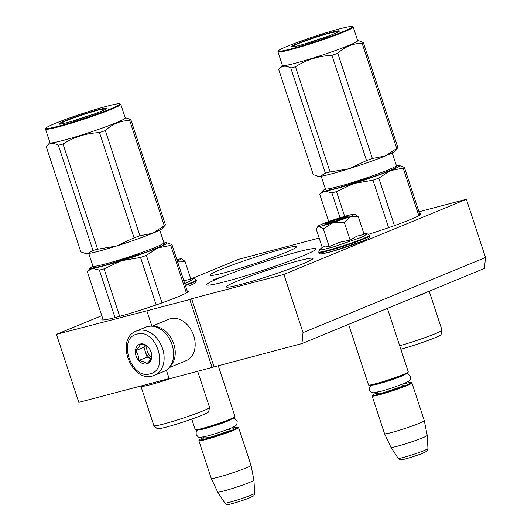 <?xml version="1.0" encoding="UTF-8"?>
<svg xmlns="http://www.w3.org/2000/svg" width="531" height="531" viewBox="0 0 531 531"><rect width="100%" height="100%" fill="white"/><g stroke="black" fill="none" stroke-linecap="round" stroke-linejoin="round"><path stroke-width="0.8" d="M166.362 370.14L169.216 378.822L301.96 343.57L484.438 268.427L485.5 257.482L466.371 199.284L418.979 211.769M101.806 315.673L56.452 334.351L78.814 402.365L169.13 378.57M301.96 343.57L303.028 332.618L485.5 257.482M303.028 332.618L283.893 274.421L191.625 298.734L213.993 366.748M212.128 367.512L189.766 299.497L191.625 298.734M151.912 326.193L146.855 310.808L189.766 299.497M146.855 310.808L56.452 334.351M319.164 238.067L238.93 259.208L192.089 278.496M302.358 264.033A45.593 3.02 -18.2 0 0 312.951 258.411A45.593 3.02 -18.2 0 0 284.35 264.85A45.593 3.02 -18.2 0 0 236.912 281.277A45.593 3.02 -18.2 0 0 226.319 286.899A45.593 3.02 -18.2 0 0 254.92 280.461A45.593 3.02 -18.2 0 0 302.358 264.033M102.788 318.666A45.593 3.02 -18.2 0 0 101.872 319.689A45.593 3.02 -18.2 0 0 130.473 313.25A45.593 3.02 -18.2 0 0 177.912 296.822A45.593 3.02 -18.2 0 0 188.498 291.207A45.593 3.02 -18.2 0 0 187.158 290.922M368.693 234.224A45.593 3.02 -18.2 0 0 410.35 219.562A45.593 3.02 -18.2 0 0 420.944 213.947A45.593 3.02 -18.2 0 0 419.603 213.668M285.904 252.351A45.593 3.02 -18.2 0 0 296.497 246.736A45.593 3.02 -18.2 0 0 267.896 253.168A45.593 3.02 -18.2 0 0 220.465 269.595A45.593 3.02 -18.2 0 0 209.871 275.217A45.593 3.02 -18.2 0 0 238.472 268.779A45.593 3.02 -18.2 0 0 285.904 252.351M302.716 255.935A57.554 3.817 161.8 0 1 242.84 276.664A57.554 3.817 161.8 0 1 206.732 284.789A57.554 3.817 161.8 0 1 220.106 277.7A57.554 3.817 161.8 0 1 279.983 256.964A57.554 3.817 161.8 0 1 316.084 248.84A57.554 3.817 161.8 0 1 302.716 255.935M212.672 280.043L219.257 277.66L212.672 280.043M283.893 274.421L466.371 199.284M329.313 222.602A7.474 0.498 161.8 0 0 333.78 221.653A7.474 0.498 161.8 0 0 341.772 218.891A7.474 0.498 -18.2 0 0 343.484 217.942A7.474 0.498 -18.2 0 0 338.599 219.091A7.474 0.498 -18.2 0 0 331.045 221.719A7.474 0.498 161.8 0 0 329.313 222.602L328.901 223.412M408.273 372.005L407.888 372.762A20.331 1.347 -18.2 0 1 403.182 375.165A20.331 1.347 161.8 0 1 382.639 382.307A20.331 1.347 161.8 0 1 369.344 385.433L368.594 385.055A20.928 1.387 161.8 0 0 382.274 381.835A20.928 1.387 161.8 0 0 403.421 374.488A20.928 1.387 -18.2 0 0 408.273 372.005A20.928 1.387 -18.2 0 0 408.286 371.906L387.398 308.385M368.594 385.055A20.928 1.387 161.8 0 1 368.521 384.982L348.595 324.368M377.322 392.748A20.331 1.347 -18.2 0 0 377.262 392.774A20.331 1.347 161.8 0 0 372.55 395.177A20.331 1.347 161.8 0 0 384.69 392.588A20.331 1.347 161.8 0 0 406.441 385.088A20.331 1.347 -18.2 0 0 411.094 382.506A20.331 1.347 -18.2 0 0 405.81 383.382M372.55 395.177L372.171 395.934A20.928 1.387 161.8 0 0 372.158 396.033A20.928 1.387 161.8 0 0 385.28 393.079A20.928 1.387 161.8 0 0 407.058 385.539A20.928 1.387 -18.2 0 0 411.917 382.957A20.928 1.387 -18.2 0 0 411.844 382.884L411.094 382.506M372.158 396.033L384.55 433.727A20.928 1.387 161.8 0 1 384.55 433.727A20.928 1.387 161.8 0 0 397.752 430.747A20.928 1.387 161.8 0 0 419.45 423.234A20.928 1.387 -18.2 0 0 424.315 420.665A20.928 1.387 -18.2 0 0 424.309 420.652L411.917 382.957M427.229 435.42L427.959 448.549A15.684 1.042 161.8 0 1 424.309 450.461A15.684 1.042 161.8 0 1 408.12 456.076A15.684 1.042 161.8 0 1 398.17 458.339L390.962 447.341A19.096 1.268 161.8 0 1 390.955 447.334A19.096 1.268 161.8 0 0 403.082 444.58A19.096 1.268 161.8 0 0 422.789 437.75A19.096 1.268 -18.2 0 0 427.229 435.42A19.096 1.268 -18.2 0 0 427.229 435.407L424.315 420.665M234.981 416.702L234.602 417.452A20.331 1.347 -18.2 0 1 229.89 419.855A20.331 1.347 161.8 0 1 209.347 426.997A20.331 1.347 161.8 0 1 196.058 430.123L195.302 429.745A20.928 1.387 161.8 0 0 208.988 426.532A20.928 1.387 161.8 0 0 230.135 419.178A20.928 1.387 -18.2 0 0 234.981 416.702A20.928 1.387 -18.2 0 0 234.994 416.596L218.234 365.627M195.302 429.745A20.928 1.387 161.8 0 1 195.229 429.672L191.757 419.105M204.03 437.438A20.331 1.347 -18.2 0 0 203.97 437.464A20.331 1.347 161.8 0 0 199.264 439.874A20.331 1.347 161.8 0 0 211.398 437.278A20.331 1.347 161.8 0 0 233.149 429.778A20.331 1.347 -18.2 0 0 237.802 427.203A20.331 1.347 -18.2 0 0 232.525 428.072M199.264 439.874L198.879 440.624A20.928 1.387 161.8 0 0 198.866 440.723A20.928 1.387 161.8 0 0 211.995 437.77A20.928 1.387 161.8 0 0 233.766 430.229A20.928 1.387 -18.2 0 0 238.631 427.654A20.928 1.387 -18.2 0 0 238.558 427.581L237.802 427.203M198.866 440.723L211.258 478.418A20.928 1.387 161.8 0 1 211.258 478.418A20.928 1.387 161.8 0 0 224.46 475.437A20.928 1.387 161.8 0 0 246.158 467.924A20.928 1.387 -18.2 0 0 251.024 465.355A20.928 1.387 -18.2 0 0 251.024 465.342L238.631 427.654M253.944 480.11L254.668 493.239A15.684 1.042 161.8 0 1 251.024 495.157A15.684 1.042 161.8 0 1 234.835 500.766A15.684 1.042 161.8 0 1 224.879 503.036L217.67 492.038A19.096 1.268 161.8 0 1 217.664 492.025A19.096 1.268 161.8 0 0 229.79 489.27A19.096 1.268 161.8 0 0 249.504 482.44A19.096 1.268 -18.2 0 0 253.944 480.11A19.096 1.268 -18.2 0 0 253.937 480.097L251.024 465.355M189.421 285.784L189.547 285.738C196.835 282.598 195.003 282.97 195.793 282.545L196.37 280.448A26.756 1.772 161.8 0 1 190.151 283.74A26.756 1.772 161.8 0 1 185.412 285.605M190.636 278.463L194.047 278.549L188.611 281.861L184.688 283.408M183.507 280.899L190.835 279.06L184.994 261.298L177.387 261.206M176.856 259.599A19.435 1.288 -18.2 0 1 180.573 258.843L181.516 258.862L177.381 261.192M181.516 258.862L184.994 261.298M324.308 225.29A19.435 1.288 -18.2 0 0 332.897 222.781L323.372 228.907L319.031 226.452A19.435 1.288 -18.2 0 0 324.308 225.29M362.713 241.087L331.55 251.588L321.839 253.758L323.644 251.94M318.646 251.959A26.756 1.772 161.8 0 0 335.433 248.183A26.756 1.772 161.8 0 0 363.27 238.538A26.756 1.772 161.8 0 0 369.49 235.24L367.333 233.852L361.903 237.165L333.229 246.995L322.045 249.869L319.556 249.563L318.819 252.471A26.756 1.772 161.8 0 0 335.599 248.694A26.756 1.772 161.8 0 0 363.443 239.05A26.756 1.772 161.8 0 0 369.656 235.751L369.085 237.855C368.288 238.28 370.12 237.908 362.832 241.047C353.241 244.877 342.661 248.435 331.098 251.721C318.507 254.92 320.027 254.03 318.819 252.471M328.775 223.451A12.259 0.81 161.8 0 1 324.806 224.175A12.259 0.81 161.8 0 1 331.112 221.274A12.259 0.81 161.8 0 1 344.042 217.159A12.259 0.81 161.8 0 1 348.044 216.535A12.259 0.81 161.8 0 1 341.008 219.588A12.259 0.81 161.8 0 1 328.775 223.451M354.801 214.166L353.865 214.152A19.435 1.288 -18.2 0 0 340.139 217.756L339.694 217.896A19.435 1.288 161.8 0 0 322.609 223.916L322.317 224.042A19.435 1.288 161.8 0 0 317.963 226.279A19.435 1.288 161.8 0 0 318.885 226.465L317.02 228.104L316.41 229.704L322.251 247.466L325.291 246.045L329.213 246.676L339.555 242.295L350.148 240.125L356.792 236.209L364.127 234.37L358.286 216.602L350.354 216.628L332.897 222.781L344.307 222.356L350.354 216.628L354.801 214.166L358.286 216.602M322.337 247.406L319.556 249.563M350.148 240.125L344.307 222.356M329.213 246.676L323.372 228.907M325.198 224.208L335.486 220.093M337.039 219.582L347.752 216.787M152.868 375.862A23.922 17.682 -112.4 0 0 154.521 375.311L164.019 371.395A23.922 17.682 -112.4 0 0 171.686 343.643A23.922 17.682 -112.4 0 0 147.459 326.605A23.922 17.682 -112.4 0 0 145.806 327.162L136.308 331.072C114.802 338.798 131.051 382.785 152.702 375.921L154.521 375.311A23.922 17.682 -112.4 0 0 162.194 347.559A23.922 17.682 -112.4 0 0 137.96 330.521A23.922 17.682 -112.4 0 0 136.308 331.072M150.074 373.797C169.854 369.915 156.001 327.786 137.031 334.118C117.251 337.995 131.104 380.13 150.074 373.797M146.815 363.874A10.467 7.733 -112.4 0 0 151.063 351.98A10.467 7.733 -112.4 0 0 140.29 344.035A10.467 7.733 -112.4 0 0 136.042 355.936A10.467 7.733 -112.4 0 0 146.815 363.874M146.848 363.748C149.609 361.073 151.216 358.87 151.674 357.144C151.747 353.394 150.671 350.121 148.441 347.327C146.914 345.781 144.226 344.712 140.39 344.115C139.938 345.84 138.332 348.044 135.571 350.719C137.794 353.513 138.876 356.786 138.797 360.536C142.633 361.133 145.315 362.202 146.848 363.748M138.797 360.536L147.107 357.111L151.03 358.677A8.967 6.631 -112.4 0 1 145.494 352.206L147.107 357.111M135.571 350.719L143.881 347.294L145.494 352.206A8.967 6.631 -112.4 0 1 145.494 345.449M145.288 345.369L143.881 347.294M146.888 346.146A8.967 6.631 -112.4 0 0 151.627 357.29M169.137 367.671L186.169 360.662A22.421 16.574 -112.4 0 0 193.357 334.643A22.421 16.574 -112.4 0 0 170.637 318.673A22.421 16.574 -112.4 0 0 169.09 319.191L152.065 326.2M170.278 366.184A22.421 16.574 -112.4 0 0 173.033 341.818A22.421 16.574 -112.4 0 0 153.924 326.459M412.375 298.103A29.298 1.945 -18.2 0 0 428.026 291.658M331.848 192.846L324.979 191.087A40.363 2.675 -18.2 0 0 336.096 188.658A40.363 2.675 -18.2 0 0 353.945 183.454L336.515 191.618A44.85 2.974 161.8 0 1 334.112 192.262A44.85 2.974 161.8 0 1 331.848 192.846L340.046 217.783M399.226 165.493L404.356 167.285A44.85 2.974 161.8 0 1 403.182 168.115L390.199 170.677A40.363 2.675 161.8 0 0 399.226 165.493A40.363 2.675 161.8 0 0 397.487 165.526A40.363 2.675 -18.2 0 0 396.438 165.672M404.356 167.285L420.034 214.969M403.182 168.115L418.826 215.692M378.829 178.144A44.85 2.974 161.8 0 1 372.988 180.201L353.945 183.454A40.363 2.675 161.8 0 0 390.199 170.677L378.829 178.144L394.44 225.615M372.988 180.201L388.599 227.673M336.515 191.618L344.665 216.389M320.014 193.901L324.979 191.087A40.363 2.675 161.8 0 1 323.047 190.536A40.363 2.675 161.8 0 1 325.397 189.029M319.722 194.233L328.716 221.586M396.763 166.024L395.19 168.208L380.448 174.307L337.212 188.2L326.512 190.529L325.344 189.501M399.69 345.761A29.298 1.945 -18.2 0 0 427.601 336.674A29.298 1.945 -18.2 0 0 441.998 330.202L441.075 334.583A27.054 1.792 161.8 0 1 427.17 340.776A27.054 1.792 161.8 0 1 400.845 349.272M441.998 330.202A29.298 1.945 -18.2 0 0 441.991 330.129L429.187 291.18M317.518 176.199L320.12 176.352A40.363 2.675 -18.2 0 1 318.394 176.385L313.263 174.593L278.675 69.382C281.649 65.678 285.691 65.213 290.802 67.995A44.85 2.974 -18.2 0 0 293.059 67.404A44.85 2.974 -18.2 0 0 295.468 66.76L330.056 171.971L349.066 168.732A40.363 2.675 161.8 0 1 331.251 173.922A40.363 2.675 161.8 0 1 320.147 176.345L325.39 173.199A44.85 2.974 -18.2 0 0 327.647 172.615A44.85 2.974 -18.2 0 0 330.056 171.971M295.468 66.76C306.56 59.718 318.713 55.908 331.941 55.343A44.85 2.974 -18.2 0 0 337.782 53.286C344.831 46.701 352.949 43.363 362.129 43.263A44.85 2.974 -18.2 0 0 363.304 42.434L358.969 40.801M278.35 50.87L277.972 51.62A39.613 2.628 -18.2 0 0 277.945 51.812L282.412 65.419A39.613 2.628 161.8 0 0 295.375 63.202A39.613 2.628 -18.2 0 0 336.043 50.312A39.613 2.628 -18.2 0 0 357.682 40.668L353.208 27.068A39.613 2.628 -18.2 0 0 353.069 26.928L352.318 26.55A39.015 2.589 -18.2 0 0 339.687 28.866A39.015 2.589 -18.2 0 0 300.758 41.159A39.015 2.589 -18.2 0 0 278.35 50.87A39.015 2.589 -18.2 0 0 291.088 48.879A39.015 2.589 -18.2 0 0 332.253 35.783A39.015 2.589 -18.2 0 0 352.318 26.55M349.066 168.732L366.529 160.554A44.85 2.974 -18.2 0 0 372.37 158.497L385.38 155.928L396.723 148.468A44.85 2.974 -18.2 0 0 397.898 147.638L397.321 148.288M349.139 168.705A40.363 2.675 -18.2 0 0 385.327 155.948M385.38 155.928A40.363 2.675 -18.2 0 0 394.573 151.342L397.606 147.976M290.802 67.995L325.39 173.199M278.675 69.382L282.366 65.273M331.941 55.343L366.529 160.554M337.782 53.286L372.37 158.497M362.129 43.263L396.723 148.468M363.304 42.434L397.898 147.638M277.945 51.812A39.613 2.628 -18.2 0 0 290.902 49.595A39.613 2.628 -18.2 0 0 331.57 36.705A39.613 2.628 -18.2 0 0 353.208 27.068M299.657 45.354A25.262 1.673 161.8 0 1 291.479 46.854A25.262 1.673 161.8 0 1 304.469 40.874A25.262 1.673 161.8 0 1 331.125 32.391A25.262 1.673 161.8 0 1 339.369 31.103A25.262 1.673 161.8 0 1 324.866 37.389A25.262 1.673 161.8 0 1 299.657 45.354M325.397 37.203A22.395 1.487 -18.2 0 0 306.347 43.462M291.758 46.914L297.566 43.874C308.073 39.706 319.224 36.002 331.032 32.756L339.183 31.322M153.924 425.756L157.262 428.736A27.054 1.792 161.8 0 0 166.077 427.163A27.054 1.792 161.8 0 0 193.403 418.521A27.054 1.792 161.8 0 0 208.63 411.844L209.553 407.463A29.298 1.945 -18.2 0 1 193.058 414.691A29.298 1.945 -18.2 0 1 163.462 424.05A29.298 1.945 161.8 0 1 153.924 425.756A29.298 1.945 161.8 0 1 153.877 425.689L140.927 386.296A29.298 1.945 161.8 0 0 150.512 384.663A29.298 1.945 -18.2 0 0 172.389 377.986M140.927 386.296A29.298 1.945 161.8 0 1 141.107 385.957L141.113 385.951M99.403 270.106L92.533 268.347A40.363 2.675 -18.2 0 0 103.651 265.918A40.363 2.675 -18.2 0 0 121.499 260.714L104.069 268.878A44.85 2.974 161.8 0 1 101.667 269.522A44.85 2.974 161.8 0 1 99.403 270.106L115.021 317.598M166.78 242.753L171.911 244.545A44.85 2.974 161.8 0 1 170.736 245.375L157.753 247.937A40.363 2.675 161.8 0 0 166.78 242.753A40.363 2.675 161.8 0 0 165.041 242.786A40.363 2.675 -18.2 0 0 163.993 242.932M171.911 244.545L187.589 292.229M170.736 245.375L186.381 292.953M146.383 255.404A44.85 2.974 161.8 0 1 140.542 257.462L121.499 260.714A40.363 2.675 161.8 0 0 157.753 247.937L146.383 255.404L161.995 302.876M140.542 257.462L156.154 304.933M104.069 268.878L119.681 316.363M87.569 271.162L92.533 268.347A40.363 2.675 161.8 0 1 90.602 267.797A40.363 2.675 161.8 0 1 92.952 266.29M87.276 271.494L103.213 319.967M164.318 243.284L162.745 245.468L148.003 251.568L104.766 265.46L94.067 267.79L92.898 266.761M209.553 407.463A29.298 1.945 -18.2 0 0 209.546 407.39L197.691 371.322M85.073 253.46L87.675 253.612A40.363 2.675 -18.2 0 1 85.949 253.645L80.818 251.847L46.23 146.642C49.204 142.932 53.246 142.474 58.357 145.248A44.85 2.974 -18.2 0 0 60.614 144.664A44.85 2.974 -18.2 0 0 63.023 144.02L97.611 249.231L116.621 245.986A40.363 2.675 161.8 0 1 98.806 251.183A40.363 2.675 161.8 0 1 87.701 253.606L92.945 250.459A44.85 2.974 -18.2 0 0 95.208 249.875A44.85 2.974 -18.2 0 0 97.611 249.231M63.023 144.02C74.114 136.971 86.274 133.168 99.496 132.604A44.85 2.974 -18.2 0 0 105.337 130.546C112.386 123.962 120.504 120.623 129.683 120.524A44.85 2.974 -18.2 0 0 130.858 119.694L126.524 118.061M45.905 128.13L45.527 128.88A39.613 2.628 -18.2 0 0 45.5 129.073L49.967 142.673A39.613 2.628 161.8 0 0 62.93 140.463A39.613 2.628 -18.2 0 0 103.598 127.573A39.613 2.628 -18.2 0 0 125.236 117.928L120.763 104.328A39.613 2.628 -18.2 0 0 120.623 104.189L119.873 103.81A39.015 2.589 -18.2 0 0 107.242 106.127A39.015 2.589 -18.2 0 0 68.313 118.42A39.015 2.589 -18.2 0 0 45.905 128.13A39.015 2.589 -18.2 0 0 58.642 126.139A39.015 2.589 -18.2 0 0 99.808 113.037A39.015 2.589 -18.2 0 0 119.873 103.81M116.621 245.986L134.084 237.815A44.85 2.974 -18.2 0 0 139.925 235.757L152.935 233.189L164.278 225.728A44.85 2.974 -18.2 0 0 165.453 224.898L164.882 225.542M116.694 245.966A40.363 2.675 -18.2 0 0 152.882 233.209M152.935 233.189A40.363 2.675 -18.2 0 0 162.128 228.595L165.161 225.23M58.357 145.248L92.945 250.459M46.23 146.642L49.921 142.534M99.496 132.604L134.084 237.815M105.337 130.546L139.925 235.757M129.683 120.524L164.278 225.728M130.858 119.694L165.453 224.898M45.5 129.073A39.613 2.628 -18.2 0 0 58.456 126.856A39.613 2.628 -18.2 0 0 99.124 113.966A39.613 2.628 -18.2 0 0 120.763 104.328M67.211 122.615A25.262 1.673 161.8 0 1 59.034 124.115A25.262 1.673 161.8 0 1 72.024 118.134A25.262 1.673 161.8 0 1 98.68 109.651A25.262 1.673 161.8 0 1 106.923 108.364A25.262 1.673 161.8 0 1 92.421 114.65A25.262 1.673 161.8 0 1 67.211 122.615M92.952 114.464A22.395 1.487 -18.2 0 0 73.902 120.723M59.319 124.174L65.121 121.134C75.628 116.966 86.779 113.262 98.587 110.017L106.738 108.583M376.837 393.338L382.964 392.854L404.297 385.652L401.695 384.736M203.552 438.035L209.672 437.551L231.005 430.342L228.403 429.433M194.047 278.549L196.198 279.937A26.756 1.772 161.8 0 1 189.985 283.235A26.756 1.772 161.8 0 1 185.239 285.094M392.203 152.855L396.365 165.499A37.376 2.476 161.8 0 1 375.948 174.593A37.376 2.476 161.8 0 1 337.583 186.759A37.376 2.476 161.8 0 1 325.357 188.844L321.202 176.206M159.765 230.115L163.92 242.76A37.376 2.476 161.8 0 1 143.509 251.853A37.376 2.476 161.8 0 1 105.138 264.02A37.376 2.476 161.8 0 1 92.912 266.104L88.757 253.46M343.484 217.942L344.3 218.354M374.992 384.729L374.627 384.557M402.923 375.543L403.115 375.191M376.618 393.524L377.607 392.17M405.233 383.09L406.839 383.588M390.955 447.334L384.55 433.734M427.959 448.549C426.732 452.186 428.052 450.441 423.134 453.043C417.306 455.518 404.118 459.541 402.133 459.654C400.918 460.238 399.591 459.8 398.17 458.339M201.7 429.42L201.342 429.247M229.638 420.233L229.83 419.882M203.327 438.221L204.322 436.86M231.947 427.78L233.547 428.285M217.664 492.025L211.265 478.431M254.668 493.239C253.44 496.883 254.761 495.131 249.849 497.733C244.014 500.209 230.826 504.231 228.848 504.344C227.626 504.935 226.306 504.496 224.879 503.036M196.198 279.937L196.37 280.448M369.49 235.24L369.656 235.751M363.927 233.766L367.339 233.852M317.963 226.279L317.18 227.819M230.686 419.789L227.879 420.99C220.79 424.017 203.373 429.446 200.287 429.665L200.592 429.679M197.804 430.03L196.131 432.433L196.198 434.677L198.328 437.079L200.074 437.491L208.471 435.785L218.367 432.758L230.859 428.238L235.724 425.776L236.892 424.408L237.191 421.209L235.1 418.846L233.136 418.415M403.972 375.092L401.164 376.3C394.075 379.326 376.658 384.756 373.572 384.968L373.884 384.988M371.096 385.333L369.423 387.736L369.49 389.98L370.253 391.347L371.62 392.382L373.359 392.794L381.756 391.095L391.659 388.068L404.151 383.541L409.016 381.079L410.178 379.718L410.669 378.072L410.476 376.519L408.392 374.156L406.421 373.718M323.047 190.536L320.213 193.682M325.357 188.844L325.257 189.66M396.365 165.499L396.929 166.097L395.914 166.117M357.635 40.529L359.056 40.814M90.602 267.797L87.768 270.943M92.912 266.104L92.812 266.92M163.92 242.76L164.484 243.357L163.468 243.377M125.19 117.782L126.61 118.074"/></g></svg>

